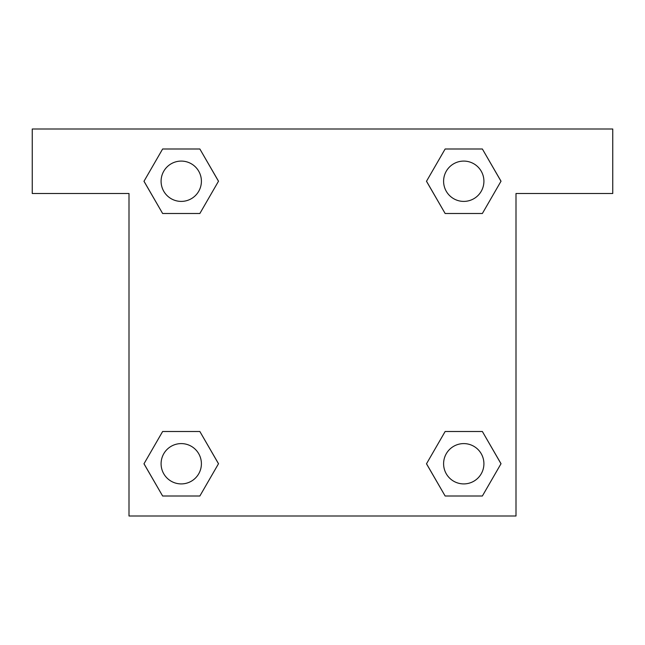 <?xml version="1.0" encoding="UTF-8"?>
<svg xmlns="http://www.w3.org/2000/svg" width="645" height="645" viewBox="0 0 645 645"><rect width="100%" height="100%" fill="white"/><g stroke="black" fill="none" stroke-linecap="round" stroke-linejoin="round"><path stroke-width="0.97" d="M457.49 213.495L482.371 213.495L445.139 213.495L426.514 181.245L445.139 148.995L482.371 148.995L500.996 181.245L482.371 213.495L445.139 213.495L457.49 213.495L445.139 213.495L426.474 181.269M162.629 213.495L199.861 213.495L162.629 213.495L144.004 181.245L162.629 148.995L199.861 148.995L218.486 181.245L199.861 213.495L162.629 213.495L143.964 181.269M187.51 431.505L162.629 431.505L199.861 431.505L218.486 463.755L199.861 496.005L162.629 496.005L144.004 463.755L162.629 431.505L199.861 431.505L187.51 431.505L199.861 431.505L218.526 463.731M482.371 431.505L445.139 431.505L482.371 431.505L500.996 463.755L482.371 496.005L445.139 496.005L426.514 463.755L445.139 431.505L482.371 431.505L501.036 463.731M612.75 129L32.25 129L32.25 193.5L129 193.5L129 516L516 516L516 193.5L612.75 193.5L612.75 129M199.861 148.995L162.629 148.995L199.861 148.995L218.526 181.221M162.629 496.005L199.861 496.005L162.629 496.005L143.964 463.779M445.139 496.005L482.371 496.005L445.139 496.005L426.474 463.779M482.371 148.995L445.139 148.995L482.371 148.995L501.036 181.221M483.911 463.755A20.156 20.156 0 0 0 453.677 446.3A20.156 20.156 0 0 0 453.677 481.21A20.156 20.156 0 0 0 483.911 463.755M201.401 463.755A20.156 20.156 0 0 0 171.167 446.3A20.156 20.156 0 0 0 171.167 481.21A20.156 20.156 0 0 0 201.401 463.755M483.911 181.245A20.156 20.156 0 0 0 453.677 163.79A20.156 20.156 0 0 0 453.677 198.7A20.156 20.156 0 0 0 483.911 181.245M201.401 181.245A20.156 20.156 0 0 0 171.167 163.79A20.156 20.156 0 0 0 171.167 198.7A20.156 20.156 0 0 0 201.401 181.245M445.139 431.505L457.49 431.505M199.861 213.495L187.51 213.495"/></g></svg>
